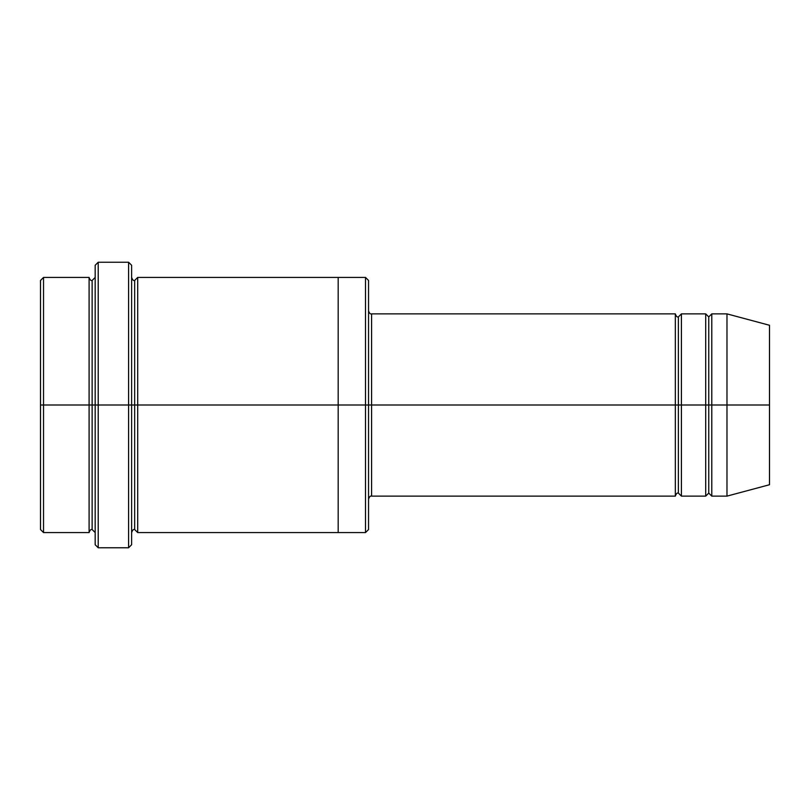 <?xml version="1.0" encoding="UTF-8"?>
<svg xmlns="http://www.w3.org/2000/svg" width="810" height="810" viewBox="0 0 810 810"><rect width="100%" height="100%" fill="white"/><g stroke="black" fill="none" stroke-linecap="round" stroke-linejoin="round"><path stroke-width="1.21" d="M371.587 405L371.587 496.125L371.587 405L368.55 405L368.55 280.462L368.55 529.538L368.55 405L365.512 405L365.512 277.425L365.512 405L371.587 405L371.587 313.875L371.587 405L678.375 405L678.375 316.912L678.375 493.087L678.375 405L675.337 405L675.337 313.875L675.337 496.125L675.337 313.875L675.337 496.125L675.337 405L371.587 405L371.587 496.125L371.587 405M95.175 405L95.175 265.275L95.175 405L98.212 405L98.212 262.238L98.212 405L98.212 262.238L98.212 405L128.588 405L128.588 262.238L128.588 405L131.625 405L131.625 265.275L131.625 405L134.662 405L134.662 280.462L134.662 529.538L134.662 405L131.625 405L131.625 265.275L131.625 544.725L131.625 405L128.588 405L128.588 262.238L128.588 547.762L128.588 405L98.212 405L98.212 547.762L98.212 405L92.138 405L92.138 280.462L92.138 529.538L92.138 405L89.1 405L89.1 277.425L89.1 405L92.138 405L92.138 529.538L92.138 280.462L92.138 405L95.175 405L95.175 544.725L95.175 405M40.5 405L40.5 280.462L40.5 405L43.538 405L43.538 277.425L43.538 405L43.538 277.425L43.538 405L89.1 405L89.1 277.425L89.1 532.575L89.1 405L89.1 532.575L89.1 405L43.538 405L43.538 532.575L43.538 405L40.5 405L40.5 529.538L40.5 405M726.975 405L726.975 313.875L726.975 405L726.975 313.875L726.975 405L769.5 405L769.5 325.266L769.5 484.734L769.5 405L726.975 405L726.975 496.125L726.975 405L726.975 496.125L726.975 405L711.788 405L711.788 313.875L711.788 405L726.975 405M705.712 405L708.75 405L708.75 316.912L708.75 493.087L708.75 405L705.712 405L705.712 313.875L705.712 496.125L705.712 313.875L705.712 496.125L705.712 405L681.413 405L681.413 496.125L681.413 405L678.375 405L678.375 493.087L678.375 316.912L678.375 405L681.413 405L681.413 313.875L681.413 405L705.712 405M708.75 405L708.75 493.087L708.75 316.912L708.75 405L711.788 405L711.788 496.125L711.788 405L708.75 405M134.662 405L134.662 529.538L134.662 280.462L134.662 405L137.7 405L137.7 532.575L137.7 405L134.662 405M365.512 405L365.512 277.425L365.512 532.575L365.512 405L338.175 405L338.175 277.425L338.175 405L365.512 405L365.512 532.575L365.512 405M338.175 405L338.175 277.425L338.175 532.575L338.175 405L137.7 405L137.7 277.425L137.7 405L338.175 405L338.175 277.425L338.175 405M681.413 405L681.413 496.125L681.413 405M137.7 405L137.7 532.575L137.7 405M711.788 405L711.788 313.875L711.788 405M43.538 405L43.538 532.575L43.538 405M128.588 405L128.588 547.762L128.588 405M98.212 405L98.212 547.762L98.212 405M769.5 484.734L726.975 496.125L711.788 496.125L708.75 493.087L705.712 496.125L681.413 496.125L678.375 493.087C677.18 492.662 676.168 493.675 675.337 496.125L371.587 496.125C370.393 495.7 369.38 496.712 368.55 499.162M95.175 265.275L98.212 262.238L128.588 262.238L131.625 265.275M368.55 280.462L365.512 277.425L137.7 277.425L134.662 280.462C133.468 280.888 132.455 279.875 131.625 277.425M40.5 280.462L43.538 277.425L89.1 277.425C89.93 279.875 90.943 280.888 92.138 280.462L95.175 277.425M95.175 532.575L92.138 529.538C90.943 529.112 89.93 530.125 89.1 532.575L43.538 532.575L40.5 529.538M769.5 325.266L726.975 313.875L711.788 313.875L708.75 316.912L705.712 313.875L681.413 313.875L678.375 316.912C677.18 317.338 676.168 316.325 675.337 313.875L371.587 313.875C370.393 314.3 369.38 313.288 368.55 310.837M368.55 529.538L365.512 532.575L137.7 532.575L134.662 529.538C133.468 529.112 132.455 530.125 131.625 532.575M131.625 544.725L128.588 547.762L98.212 547.762L95.175 544.725"/></g></svg>
